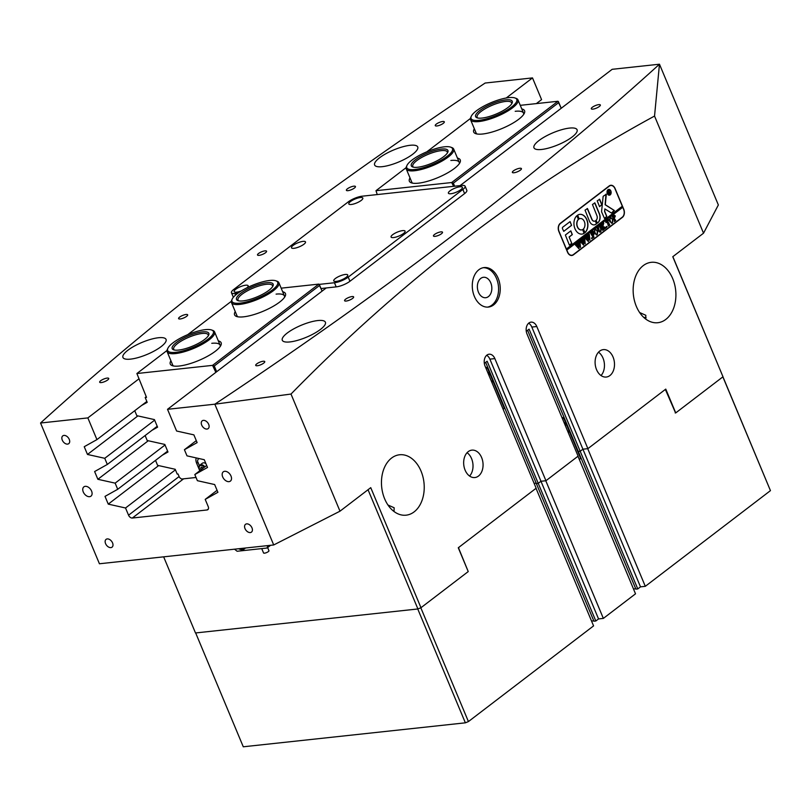 <?xml version="1.0" encoding="UTF-8"?>
<svg xmlns="http://www.w3.org/2000/svg" width="811" height="811" viewBox="0 0 811 811"><rect width="100%" height="100%" fill="white"/><g stroke="black" fill="none" stroke-linecap="round" stroke-linejoin="round"><path stroke-width="1.22" d="M478.449 292.203A10.279 7.198 83.8 0 0 485.708 297.718A10.279 7.198 83.8 0 0 490.756 282.796A10.279 7.198 83.8 0 0 483.498 277.281A10.279 7.198 83.8 0 0 478.449 292.203M474.374 296.41A19.859 13.899 83.8 0 0 488.394 307.065A19.859 13.899 83.8 0 0 498.147 278.234A19.859 13.899 83.8 0 0 484.126 267.569A19.859 13.899 83.8 0 0 474.374 296.41M487.553 307.116A19.859 13.899 83.8 0 0 496.484 278.406A19.859 13.899 83.8 0 0 483.305 267.701M256.752 363.875A4.907 1.369 -22.7 0 0 255.708 365.386A4.907 1.369 -22.7 0 0 258.922 365.406A4.907 1.369 -22.7 0 0 263.717 363.115A4.907 1.369 -22.7 0 0 264.761 361.605A4.907 1.369 -22.7 0 0 261.547 361.584A4.907 1.369 -22.7 0 0 256.752 363.875M345.628 299.178A4.907 1.369 -22.7 0 0 344.584 300.699A4.907 1.369 -22.7 0 0 347.797 300.719A4.907 1.369 -22.7 0 0 352.592 298.428A4.907 1.369 -22.7 0 0 353.637 296.917A4.907 1.369 -22.7 0 0 350.423 296.897A4.907 1.369 -22.7 0 0 345.628 299.178M434.503 234.491A4.907 1.369 -22.7 0 0 433.459 236.011A4.907 1.369 -22.7 0 0 436.673 236.031A4.907 1.369 -22.7 0 0 441.468 233.74A4.907 1.369 -22.7 0 0 442.512 232.22A4.907 1.369 -22.7 0 0 439.298 232.21A4.907 1.369 -22.7 0 0 434.503 234.491M513.414 170.878A4.907 1.369 -22.7 0 0 512.37 172.398A4.907 1.369 -22.7 0 0 515.593 172.419A4.907 1.369 -22.7 0 0 520.388 170.128A4.907 1.369 -22.7 0 0 521.422 168.607A4.907 1.369 -22.7 0 0 518.209 168.597A4.907 1.369 -22.7 0 0 513.414 170.878M592.334 107.265A4.907 1.369 -22.7 0 0 591.29 108.786A4.907 1.369 -22.7 0 0 594.504 108.806A4.907 1.369 -22.7 0 0 599.299 106.515A4.907 1.369 -22.7 0 0 600.343 104.994A4.907 1.369 -22.7 0 0 597.129 104.974A4.907 1.369 -22.7 0 0 592.334 107.265M100.726 380.704A4.907 1.369 -22.7 0 0 99.682 382.224A4.907 1.369 -22.7 0 0 102.896 382.245A4.907 1.369 -22.7 0 0 107.701 379.953A4.907 1.369 -22.7 0 0 108.735 378.443A4.907 1.369 -22.7 0 0 105.521 378.423A4.907 1.369 -22.7 0 0 100.726 380.704M179.636 317.091A4.907 1.369 -22.7 0 0 178.602 318.611A4.907 1.369 -22.7 0 0 181.816 318.632A4.907 1.369 -22.7 0 0 186.611 316.341A4.907 1.369 -22.7 0 0 187.655 314.82A4.907 1.369 -22.7 0 0 184.442 314.81A4.907 1.369 -22.7 0 0 179.636 317.091M258.557 253.478A4.907 1.369 -22.7 0 0 257.513 254.999A4.907 1.369 -22.7 0 0 260.726 255.019A4.907 1.369 -22.7 0 0 265.532 252.728A4.907 1.369 -22.7 0 0 266.566 251.207A4.907 1.369 -22.7 0 0 263.352 251.197A4.907 1.369 -22.7 0 0 258.557 253.478M347.432 188.791A4.907 1.369 -22.7 0 0 346.388 190.311A4.907 1.369 -22.7 0 0 349.602 190.332A4.907 1.369 -22.7 0 0 354.407 188.04A4.907 1.369 -22.7 0 0 355.441 186.52A4.907 1.369 -22.7 0 0 352.227 186.5A4.907 1.369 -22.7 0 0 347.432 188.791M436.308 124.103A4.907 1.369 -22.7 0 0 435.264 125.624A4.907 1.369 -22.7 0 0 438.477 125.634A4.907 1.369 -22.7 0 0 443.282 123.353A4.907 1.369 -22.7 0 0 444.316 121.832A4.907 1.369 -22.7 0 0 441.103 121.812A4.907 1.369 -22.7 0 0 436.308 124.103M83.269 491.963A5.839 3.842 -127.4 0 0 90.964 496.15A5.839 3.842 -127.4 0 0 91.572 491.06A5.839 3.842 -127.4 0 0 83.868 486.874A5.839 3.842 -127.4 0 0 83.269 491.963M222.69 476.919A5.839 3.842 -127.4 0 0 230.395 481.105A5.839 3.842 -127.4 0 0 230.993 476.016A5.839 3.842 -127.4 0 0 223.299 471.83A5.839 3.842 -127.4 0 0 222.69 476.919M62.285 440.14A4.907 3.224 -127.4 0 0 68.753 443.658A4.907 3.224 -127.4 0 0 69.259 439.39A4.907 3.224 -127.4 0 0 62.792 435.862A4.907 3.224 -127.4 0 0 62.285 440.14M105.582 543.634A4.907 3.224 -127.4 0 0 112.05 547.161A4.907 3.224 -127.4 0 0 112.547 542.883A4.907 3.224 -127.4 0 0 106.089 539.366A4.907 3.224 -127.4 0 0 105.582 543.634M245.003 528.59A4.907 3.224 -127.4 0 0 251.471 532.117A4.907 3.224 -127.4 0 0 251.978 527.839A4.907 3.224 -127.4 0 0 245.51 524.322A4.907 3.224 -127.4 0 0 245.003 528.59M201.706 425.096A4.907 3.224 -127.4 0 0 208.174 428.613A4.907 3.224 -127.4 0 0 208.68 424.346A4.907 3.224 -127.4 0 0 202.213 420.818A4.907 3.224 -127.4 0 0 201.706 425.096M645.708 319.058L645.83 315.297L639.626 312.529M636.351 306.416A30.372 21.248 83.8 0 0 657.792 322.717A30.372 21.248 83.8 0 0 672.704 278.619A30.372 21.248 83.8 0 0 651.274 262.318A30.372 21.248 83.8 0 0 636.351 306.416M527.606 330.3L578.304 451.484A4.673 1.308 -22.7 0 0 577.696 451.22A4.673 1.308 157.3 0 1 578.304 451.484L580.189 451.281L578.304 451.484L635.885 589.131L637.77 588.928L580.189 451.281L582.916 449.193L580.189 451.281L529.096 329.154L526.278 331.314M394.024 511.508L394.146 507.757L387.942 504.989M384.667 498.877A30.372 21.248 83.8 0 0 406.108 515.178A30.372 21.248 83.8 0 0 421.021 471.069A30.372 21.248 83.8 0 0 399.59 454.768A30.372 21.248 83.8 0 0 384.667 498.877M485.657 362.375L536.355 483.559A4.673 1.308 -22.7 0 0 534.885 483.305A4.673 1.308 -22.7 0 0 534.155 483.427A4.673 1.308 157.3 0 1 534.885 483.305A4.673 1.308 157.3 0 1 536.355 483.559L538.24 483.356L540.967 481.268L545.945 480.73L494.862 358.604A8.181 5.718 83.8 0 0 489.084 354.214A8.181 5.718 83.8 0 0 485.069 366.096L536.152 488.222L458.276 547.77L468.231 571.573L420.97 607.713L417.908 608.96L195.492 632.965L163.65 556.843M465.108 470.147A13.787 9.641 83.8 0 0 474.84 477.547A13.787 9.641 83.8 0 0 481.612 457.526A13.787 9.641 83.8 0 0 471.88 450.135A13.787 9.641 83.8 0 0 465.108 470.147M469.599 476.057A13.787 9.641 83.8 0 0 471.566 458.61A13.787 9.641 83.8 0 0 467.075 452.7M596.551 369.644A13.787 9.641 83.8 0 0 606.273 377.044A13.787 9.641 83.8 0 0 613.045 357.022A13.787 9.641 83.8 0 0 603.313 349.622A13.787 9.641 83.8 0 0 596.551 369.644M601.032 375.554A13.787 9.641 83.8 0 0 603.009 358.107A13.787 9.641 83.8 0 0 598.518 352.197M127.905 350.23A23.367 6.518 -22.7 0 0 122.937 357.448A23.367 6.518 -22.7 0 0 138.255 357.539A23.367 6.518 -22.7 0 0 161.095 346.642A23.367 6.518 -22.7 0 0 166.052 339.414A23.367 6.518 -22.7 0 0 150.745 339.333A23.367 6.518 -22.7 0 0 127.905 350.23M379.589 157.77A23.367 6.518 -22.7 0 0 374.631 164.998A23.367 6.518 -22.7 0 0 389.939 165.089A23.367 6.518 -22.7 0 0 412.779 154.191A23.367 6.518 -22.7 0 0 417.736 146.963A23.367 6.518 -22.7 0 0 402.428 146.882A23.367 6.518 -22.7 0 0 379.589 157.77M287.246 333.027A23.367 6.518 -22.7 0 0 282.289 340.255A23.367 6.518 -22.7 0 0 297.596 340.346A23.367 6.518 -22.7 0 0 320.436 329.448A23.367 6.518 -22.7 0 0 325.404 322.22A23.367 6.518 -22.7 0 0 310.086 322.139A23.367 6.518 -22.7 0 0 287.246 333.027M538.93 140.577A23.367 6.518 -22.7 0 0 533.973 147.805A23.367 6.518 -22.7 0 0 549.28 147.886A23.367 6.518 -22.7 0 0 572.13 136.998A23.367 6.518 -22.7 0 0 577.087 129.77A23.367 6.518 -22.7 0 0 561.77 129.679A23.367 6.518 -22.7 0 0 538.93 140.577M125.533 507.99L108.258 504.128L105.014 496.383L117.717 489.286L115.142 483.143L97.867 479.291L94.623 471.546L107.326 464.45L104.751 458.306L87.476 454.454L84.232 446.709L96.935 439.613L87.852 417.908L40.55 423.018L99.429 563.767L273.712 544.962L339.991 511.183L290.997 394.055C347.057 336.788 405.368 284.996 465.909 238.677C526.724 192.217 589.597 151.353 654.538 116.064L659.465 64.221A2476.835 691.448 157.3 0 1 457.069 232.058A2476.835 691.448 157.3 0 1 214.874 404.182L167.522 409.312L176.605 431.016L193.88 434.868L197.124 442.613L184.421 449.71L186.996 455.853L204.271 459.715L207.515 467.46L194.812 474.547L197.387 480.69L214.662 484.552L217.906 492.297L205.203 499.394L208.224 506.601A3.508 2.301 52.6 0 1 207.859 509.653A3.508 2.301 52.6 0 1 207.028 509.977L132.335 518.036A3.508 2.301 52.6 0 1 128.554 515.198L125.533 507.99L175.44 469.833M506.216 98.009L532.503 77.907L485.15 83.036A2476.835 691.448 -22.7 0 0 242.955 255.161A2476.835 691.448 -22.7 0 0 40.56 422.997L40.55 423.018M545.945 480.73L578.101 456.147L527.018 334.02A8.181 5.718 -96.2 0 1 531.033 322.139A8.181 5.718 -96.2 0 1 536.801 326.529L587.894 448.655L665.77 389.108L675.735 412.911L722.996 376.77L672.775 256.712L703.532 233.193L718.353 204.96L659.475 64.211L612.173 69.31L460.06 185.628M532.503 77.907L541.576 99.611L536.355 103.605M273.712 544.962L214.834 404.213M609.203 185.932L560.269 223.349A6.072 4.248 83.8 0 0 558.88 231.51L567.538 252.211A6.072 4.248 83.8 0 0 571.826 255.475A6.072 4.248 83.8 0 0 573.428 254.816L622.372 217.399A6.072 4.248 83.8 0 0 623.75 209.228L615.093 188.537A6.072 4.248 83.8 0 0 610.805 185.273A6.072 4.248 83.8 0 0 609.203 185.932M654.538 116.064L703.532 233.193M339.991 511.183L370.749 487.654L420.97 607.713M643.752 317.415A15.186 4.237 157.3 0 1 644.664 317.436A15.186 4.237 157.3 0 1 646.114 317.709M587.894 448.655L582.916 449.193L587.722 448.676L645.303 586.323L640.497 586.85L637.77 588.928M577.969 456.248L635.52 593.814L603.354 618.408L598.548 618.925L595.821 621.003L593.936 621.206L536.355 483.559L538.24 483.356L487.147 361.23L484.329 363.389M672.856 256.651L722.996 376.77M675.208 412.961L675.735 412.911M115.142 483.143L165.049 444.986M117.717 489.286L167.613 451.129M104.751 458.306L154.658 420.149M107.326 464.45L157.222 426.292M96.935 439.613L146.832 401.455M87.852 417.908L138.803 378.95M326.225 287.956L167.522 409.312M205.203 499.394L217.074 490.31M194.812 474.547L206.683 465.473M184.421 449.71L196.292 440.637M290.997 394.055L214.874 404.182M417.908 608.96L368.042 489.732M87.476 454.454L137.88 415.911M97.867 479.291L148.271 440.748M108.258 504.128L158.662 465.585M643.883 317.537A16.352 4.562 157.3 0 1 645.201 317.496M486.681 355.309A8.181 5.718 83.8 0 1 489.874 359.141L540.967 481.268L538.24 483.356L595.821 621.003M528.63 323.234A8.181 5.718 -96.2 0 1 531.823 327.066L640.497 586.85M609.669 185.628L610.835 185.506A5.839 4.085 83.8 0 0 609.294 186.135L560.35 223.562A5.839 4.085 83.8 0 0 559.022 231.409L566.382 248.997L622.311 206.237L614.951 188.639A5.839 4.085 83.8 0 0 610.835 185.506A6.072 4.248 83.8 0 0 610.227 185.395M571.238 255.475A6.072 4.248 83.8 0 0 571.806 255.242A5.839 4.085 83.8 0 0 573.347 254.613L622.28 217.186A5.839 4.085 83.8 0 0 623.608 209.339L622.747 207.271L566.818 250.041L567.68 252.109A5.839 4.085 83.8 0 0 571.806 255.242L570.64 255.364M282.664 291.737A27.574 7.694 157.3 0 1 285.229 296.106A27.574 7.694 157.3 0 1 243.523 316.837A27.574 7.694 157.3 0 1 236.548 316.472A27.574 7.694 157.3 0 1 235.241 311.576M275.912 280.809A24.766 6.914 -22.7 0 0 260.686 282.38A24.766 6.914 -22.7 0 0 232.189 299.097A24.766 6.914 -22.7 0 0 248.977 301.236A24.766 6.914 -22.7 0 0 272.303 290.003A24.766 6.914 -22.7 0 0 275.912 280.809L277.058 281.214A25.699 7.177 157.3 0 1 278.893 282.715A25.699 7.177 157.3 0 1 249.099 302.422A25.699 7.177 157.3 0 1 231.459 302.554L237.005 315.803A25.699 7.177 -22.7 0 0 237.866 316.807M218.341 340.914A27.574 7.694 157.3 0 1 220.906 345.293A27.574 7.694 157.3 0 1 179.211 366.025A27.574 7.694 157.3 0 1 172.226 365.649A27.574 7.694 157.3 0 1 170.918 360.753M211.6 329.986A24.766 6.914 -22.7 0 0 191.051 333.341A24.766 6.914 -22.7 0 0 167.867 348.284A24.766 6.914 -22.7 0 0 189.967 348.639A24.766 6.914 -22.7 0 0 211.6 329.986L212.735 330.401A25.699 7.177 157.3 0 1 214.57 331.902A25.699 7.177 157.3 0 1 190.291 349.754A25.699 7.177 157.3 0 1 167.147 351.731L172.682 364.98A25.699 7.177 -22.7 0 0 173.544 365.994M155.519 460.374L157.598 465.352L175.206 469.285L177.224 474.1L178.055 474.009L179.525 477.527L181.542 479.048L196.039 477.476M215.848 372.361L212.573 365.366L136.887 373.526L146.517 397.37L145.189 397.512L147.196 402.337L141.57 405.48M134.738 410.701L136.826 415.668L154.425 419.601L157.587 427.174L151.961 430.317M145.128 435.537L147.207 440.515L164.815 444.438L167.978 452.011L162.352 455.153M196.262 457.921A8.181 5.383 -127.4 0 0 196.667 463.345L199.77 470.765M212.573 365.366L318.845 284.103L322.119 291.108M281.174 288.169L318.845 284.103M231.338 301.307L187.716 334.659M167.015 350.494L136.887 373.526M146.233 396.711L145.189 397.512M322.089 291.119L319.686 285.371L214.256 365.984L216.669 371.742M284.549 297.282A25.699 7.177 -22.7 0 0 284.428 295.964A25.699 7.177 -22.7 0 0 276.095 294.119M220.227 346.469A25.699 7.177 -22.7 0 0 220.105 345.141A25.699 7.177 -22.7 0 0 211.783 343.306M213.08 365.741L214.256 365.984M319.686 285.371L319.352 284.479M457.445 158.084A27.574 7.694 157.3 0 1 460.009 162.464A27.574 7.694 157.3 0 1 418.304 183.195A27.574 7.694 157.3 0 1 411.329 182.82A27.574 7.694 157.3 0 1 410.021 177.923M459.33 163.64A25.699 7.177 -22.7 0 0 459.208 162.312A25.699 7.177 -22.7 0 0 450.875 160.477M521.767 108.907A27.574 7.694 157.3 0 1 524.332 113.276A27.574 7.694 157.3 0 1 482.626 134.008A27.574 7.694 157.3 0 1 475.651 133.643A27.574 7.694 157.3 0 1 474.344 128.746M523.653 114.452A25.699 7.177 -22.7 0 0 523.531 113.134A25.699 7.177 -22.7 0 0 515.198 111.289M520.267 105.339L557.948 101.274L561.222 108.268L558.789 102.541L453.359 183.154L454.636 186.216M470.431 118.477L426.819 151.829M406.118 167.664L375.99 190.697L377.257 194.559M453.613 186.327L451.676 182.536L375.99 190.697M451.676 182.536L557.948 101.274M450.703 147.156A24.766 6.914 -22.7 0 0 427.052 151.728A24.766 6.914 -22.7 0 0 406.97 165.444A24.766 6.914 -22.7 0 0 432.172 164.582A24.766 6.914 -22.7 0 0 450.703 147.156L451.839 147.572A25.699 7.177 157.3 0 1 453.673 149.062A25.699 7.177 157.3 0 1 432.608 165.657A25.699 7.177 157.3 0 1 406.25 168.901L411.785 182.151A25.699 7.177 -22.7 0 0 412.647 183.164M515.015 97.979A24.766 6.914 -22.7 0 0 496.829 100.483A24.766 6.914 -22.7 0 0 471.292 116.267A24.766 6.914 -22.7 0 0 491.03 117.463A24.766 6.914 -22.7 0 0 512.339 106.434A24.766 6.914 -22.7 0 0 515.015 97.979L516.161 98.384A25.699 7.177 157.3 0 1 517.986 99.885A25.699 7.177 157.3 0 1 491.273 118.609A25.699 7.177 157.3 0 1 470.562 119.724L476.108 132.974A25.699 7.177 -22.7 0 0 476.969 133.977M558.789 102.541L558.444 101.649M452.183 182.911L453.359 183.154M234.531 549.189L237.126 551.257L267.001 548.033L270.57 545.306M267.001 548.033L267.863 545.59M238.667 548.743A8.759 5.758 -127.4 0 0 244.577 548.794A8.759 5.758 -127.4 0 0 245.327 548.023M268.765 550.547A2.92 0.811 157.3 0 1 268.948 550.71A2.92 0.811 157.3 0 1 266.92 552.433A2.92 0.811 157.3 0 1 263.737 553.122A2.92 0.811 157.3 0 1 263.555 552.96A2.92 0.811 157.3 0 1 263.565 552.727M336.2 281.407A7.593 2.119 -22.7 0 0 347.686 275.699A7.593 2.119 -22.7 0 0 345.293 274.463A7.593 2.119 -22.7 0 0 336.535 277.707A7.593 2.119 -22.7 0 0 334.284 281.305A7.593 2.119 -22.7 0 0 336.2 281.407M450.865 193.738A7.593 2.119 -22.7 0 0 462.341 188.03A7.593 2.119 -22.7 0 0 459.949 186.783A7.593 2.119 -22.7 0 0 451.19 190.038A7.593 2.119 -22.7 0 0 448.939 193.636A7.593 2.119 -22.7 0 0 450.865 193.738M393.528 237.572A7.593 2.119 -22.7 0 0 405.013 231.865A7.593 2.119 -22.7 0 0 402.621 230.618A7.593 2.119 -22.7 0 0 393.862 233.872A7.593 2.119 -22.7 0 0 391.612 237.471A7.593 2.119 -22.7 0 0 393.528 237.572M246.858 287.854A7.593 2.119 -22.7 0 0 248.095 286.445A7.593 2.119 -22.7 0 0 245.703 285.208A7.593 2.119 -22.7 0 0 236.944 288.452A7.593 2.119 -22.7 0 0 234.693 292.051A7.593 2.119 -22.7 0 0 236.609 292.153A7.593 2.119 -22.7 0 0 241.404 290.865M351.275 204.484A7.593 2.119 -22.7 0 0 362.76 198.776A7.593 2.119 -22.7 0 0 360.358 197.529A7.593 2.119 -22.7 0 0 351.599 200.783A7.593 2.119 -22.7 0 0 349.348 204.382A7.593 2.119 -22.7 0 0 351.275 204.484M293.947 248.318A7.593 2.119 -22.7 0 0 305.433 242.611A7.593 2.119 -22.7 0 0 303.03 241.374A7.593 2.119 -22.7 0 0 294.271 244.618A7.593 2.119 -22.7 0 0 292.021 248.217A7.593 2.119 -22.7 0 0 293.947 248.318M321.034 288.523L336.19 286.881A10.513 2.94 -22.7 0 0 349.946 281.265L464.602 193.596A10.513 2.94 -22.7 0 0 466.842 190.342L465.108 186.206A10.513 2.94 -22.7 0 0 461.692 185.445L362.111 196.201A10.513 2.94 -22.7 0 0 348.345 201.817L233.69 289.486A10.513 2.94 -22.7 0 0 231.459 292.741A10.513 2.94 -22.7 0 0 234.866 293.491L237.968 293.156M319.22 284.387L334.456 282.745A10.513 2.94 -22.7 0 0 348.213 277.129L462.878 189.46A10.513 2.94 -22.7 0 0 465.108 186.206M231.459 292.741L233.193 296.877A10.513 2.94 -22.7 0 0 233.436 297.211M199.709 458.691L198.249 458.854L197.458 461.104L199.374 465.676M491.608 115.78A19.859 5.545 157.3 0 1 477.02 117.798A19.859 5.545 157.3 0 1 479.169 111.016A19.859 5.545 157.3 0 1 496.261 102.166A19.859 5.545 157.3 0 1 512.086 103.129A19.859 5.545 157.3 0 1 491.608 115.78M511.67 103.859A18.694 5.221 -22.7 0 0 511.609 102.794A18.694 5.221 -22.7 0 0 496.555 103.605A18.694 5.221 -22.7 0 0 477.121 117.22A18.694 5.221 -22.7 0 0 477.831 118.011M470.562 119.724A25.699 7.177 157.3 0 1 470.785 117.372L471.292 116.267M190.078 347.118A19.859 5.545 157.3 0 1 173.605 349.805A19.859 5.545 157.3 0 1 190.94 334.852A19.859 5.545 157.3 0 1 208.66 335.146A19.859 5.545 157.3 0 1 190.078 347.118M208.255 335.866A18.694 5.221 -22.7 0 0 208.184 334.811A18.694 5.221 -22.7 0 0 191.355 336.251A18.694 5.221 -22.7 0 0 173.696 349.237A18.694 5.221 -22.7 0 0 174.406 350.028M167.147 351.731A25.699 7.177 157.3 0 1 167.36 349.379L167.867 348.284M250.133 299.371A19.859 5.545 157.3 0 1 237.917 300.628A19.859 5.545 157.3 0 1 240.826 293.247A19.859 5.545 157.3 0 1 259.53 284.245A19.859 5.545 157.3 0 1 272.983 285.959A19.859 5.545 157.3 0 1 250.133 299.371M272.577 286.688A18.694 5.221 -22.7 0 0 272.506 285.624A18.694 5.221 -22.7 0 0 259.682 285.725A18.694 5.221 -22.7 0 0 238.018 300.05A18.694 5.221 -22.7 0 0 238.728 300.851M231.459 302.554A25.699 7.177 157.3 0 1 231.682 300.202L232.189 299.097M431.665 163.305A19.859 5.545 157.3 0 1 412.698 166.975A19.859 5.545 157.3 0 1 427.559 153.005A19.859 5.545 157.3 0 1 447.763 152.306A19.859 5.545 157.3 0 1 431.665 163.305M447.358 153.036A18.694 5.221 -22.7 0 0 447.287 151.981A18.694 5.221 -22.7 0 0 428.117 154.343A18.694 5.221 -22.7 0 0 412.799 166.407A18.694 5.221 -22.7 0 0 413.509 167.198M406.25 168.901A25.699 7.177 157.3 0 1 406.463 166.549L406.97 165.444M199.293 468.626A4.44 2.92 52.6 0 1 199.891 465.119L202.334 463.243A4.44 2.92 52.6 0 1 205.903 463.608M202.699 468.515A1.754 1.156 52.6 0 1 202.355 467.886L202.192 467.44M202.618 468.586L202.355 467.886A1.754 1.156 52.6 0 1 202.253 467.471M201.219 469.65L200.621 468.059L201.574 467.116L203.237 468.109M201.746 467.207L200.621 468.059M491.993 382.64A1.166 0.821 83.8 0 0 491.202 380.764M486.235 368.863L487.421 367.951A4.207 1.176 -22.7 0 0 487.411 367.728A4.207 1.176 -22.7 0 0 486.042 367.434A4.207 1.176 -22.7 0 0 485.657 367.484M489.043 375.584L489.52 374.368L488.769 372.573L487.756 372.502M503.114 409.231L504.31 408.318A4.207 1.176 -22.7 0 0 504.29 408.095A4.207 1.176 -22.7 0 0 504.148 407.923M487.421 367.951L504.31 408.318M487.827 372.675L488.769 372.573M488.577 374.469L489.52 374.368M568.349 432.821A1.166 0.821 83.8 0 0 567.568 430.945M562.591 419.044L563.777 418.131A4.207 1.176 -22.7 0 0 563.767 417.908A4.207 1.176 -22.7 0 0 562.398 417.614A4.207 1.176 -22.7 0 0 562.013 417.665M565.399 425.765L565.875 424.548L565.125 422.754L564.111 422.683M579.338 459.513L580.666 458.499A4.207 1.176 -22.7 0 0 580.646 458.276A4.207 1.176 -22.7 0 0 580.504 458.103M563.777 418.131L580.666 458.499M564.182 422.855L565.125 422.754M564.932 424.65L565.875 424.548M608.726 189.632A2.686 1.875 83.8 0 0 608.645 189.642A2.686 1.875 83.8 0 0 607.044 191.943M607.165 193.079A2.686 1.875 83.8 0 0 607.327 193.545A2.686 1.875 83.8 0 0 609.223 194.985A2.686 1.875 83.8 0 0 609.304 194.975M610.703 191.061A2.686 1.875 83.8 0 0 608.808 189.622A2.686 1.875 83.8 0 0 607.49 193.525A2.686 1.875 83.8 0 0 609.385 194.964A2.686 1.875 83.8 0 0 610.703 191.061M607.348 193.636A2.92 2.048 83.8 0 0 609.416 195.198A2.92 2.048 83.8 0 0 610.845 190.96A2.92 2.048 83.8 0 0 608.787 189.389A2.92 2.048 83.8 0 0 607.348 193.636M609.335 195.208A2.92 2.048 83.8 0 0 610.987 192.663M610.865 191.538A2.92 2.048 83.8 0 0 610.683 190.98A2.92 2.048 83.8 0 0 608.706 189.399M614.383 210.515L605.3 204.707L606.314 194.285L603.465 196.059A1.166 0.821 83.8 0 0 603.09 196.83L601.59 211.316A1.166 0.821 83.8 0 0 601.701 212.107L604.499 218.463L606.81 216.395L604.722 211.387L604.864 208.893L611.17 212.867A1.166 0.821 83.8 0 0 611.889 212.847L614.383 210.515M611.494 212.969A1.166 0.821 83.8 0 0 611.717 212.857L614.099 210.384L605.128 204.727L605.989 194.133M586.87 219.669A9.935 6.944 83.8 0 0 579.865 214.347A9.935 6.944 83.8 0 0 577.645 215.138L579.186 218.899A5.728 4.004 -96.2 0 1 580.311 218.524A5.728 4.004 -96.2 0 1 584.356 221.596A5.728 4.004 -96.2 0 1 583.403 228.986L584.995 232.696A9.935 6.944 83.8 0 0 586.87 219.669M584.995 232.696L584.832 232.716A9.935 6.944 83.8 0 0 586.708 219.69A9.935 6.944 83.8 0 0 579.784 214.357M599.887 226.381L600.535 225.488L601.275 228.743L600.88 231.875L599.217 231.794L596.987 228.195L598.386 227.131L599.207 230.567L600.809 231.652L601.063 228.955L599.38 226.441M600.404 225.59L600.88 231.875L599.217 231.794M597.829 228.743L596.997 228.266M600.302 231.845L600.809 231.652M603.343 224.252L602.928 226.563L606.243 227.678L604.722 228.844L604.479 227.992L602.593 227.192L604.104 229.32L602.705 230.385L601.468 225.955L600.627 225.417L602.026 224.353L602.563 227.1L602.563 223.937L603.779 223.005L603.141 225.397M602.978 225.417L602.766 226.583L606.182 227.536M602.593 227.192L603.333 229.28L603.931 229.27M606.456 226.401L606.81 227.232L607.074 226.583L606.516 227.009M606.05 222.66L605.655 221.565L608.412 219.467L608.899 220.491L607.327 220.562L609.791 224.971L608.392 226.036L606.861 220.927L606.05 222.66M608.544 220.176L607.327 220.562M607.165 220.582L609.619 224.921M610.369 217.875L613.025 219.183L612.467 223.015L609.76 221.687L609.507 219.375L611.038 217.591M610.207 217.895L612.852 219.193L612.467 223.015L611.747 223.319M613.461 215.604L615.356 215.929L614.251 218.433L615.701 220.44L614.312 221.515L614.403 220.257L612.234 216.547L614.312 215.179M614.231 215.189L615.194 215.949L614.079 218.453L615.529 220.399M612.761 216.537L612.244 216.608M595.132 229.533L597.778 230.831L597.22 234.663L594.524 233.335L594.27 231.023L595.791 229.249M594.96 229.554L597.616 230.851L597.22 234.663L596.511 234.977M593.399 232.402L591.574 232.615L592.466 234.754L593.297 233.203L593.966 234.795L592.557 234.957L594.037 237.015L592.638 238.089L592.729 236.832L590.56 233.122L592.983 231.267L593.49 232.331L591.574 232.615M593.875 234.866L592.557 234.957M592.395 234.977L593.267 236.974L594.037 237.015M591.503 237.846L591.848 238.667L592.121 238.029L591.554 238.454M588.33 234.997L589.313 234.247L589.921 240.249L587.853 237.927L588.299 241.496L584.69 237.603L585.927 236.66L588.005 240.178L587.478 237.461L586.191 236.457L587.488 235.464L589.485 238.981L588.33 234.997M583.626 238.596L584.609 237.846L585.218 243.847L583.15 241.536L583.585 245.094L579.987 241.202L581.223 240.259L583.291 243.776L582.774 241.07L581.487 240.056L582.785 239.063L584.782 242.58L583.626 238.596M578.912 242.205L579.906 241.445L580.504 247.446L578.436 245.135L578.882 248.693L575.273 244.8L576.509 243.858L578.588 247.375L578.061 244.669L576.783 243.655L578.081 242.661L580.068 246.179L578.912 242.205M571.583 225.357L570.103 221.596L562.783 227.161A1.166 0.821 83.8 0 0 562.52 228.732L563.736 231.328L571.583 225.357L570.021 221.636M569.281 236.954L572.323 234.622L570.843 230.871L565.368 235.018L569.342 245.044L571.796 243.503L569.109 236.974L572.16 234.643L570.762 230.902M595.355 220.835A3.508 2.453 -96.2 0 1 594.453 221.2A3.508 2.453 -96.2 0 1 591.979 219.315L587.499 208.599L585.045 210.14L589.465 221.241A6.772 4.744 83.8 0 0 594.25 224.88A6.772 4.744 83.8 0 0 596.561 223.664L595.355 220.835M578.456 219.457L576.864 215.736A9.935 6.944 83.8 0 0 574.452 227.232A9.935 6.944 83.8 0 0 581.994 234.095A9.935 6.944 83.8 0 0 584.214 233.294L582.673 229.543A5.728 4.004 -96.2 0 1 581.548 229.908A5.728 4.004 -96.2 0 1 577.229 226.066A5.728 4.004 -96.2 0 1 578.456 219.457L576.874 215.736M597.21 200.844L599.562 206.663L601.884 204.595L599.664 199.293L597.21 200.844M596.876 215.574A3.508 2.453 -96.2 0 1 596.105 220.268L597.271 223.126A6.772 4.744 83.8 0 0 599.39 213.648L594.909 202.932L592.456 204.473L596.876 215.574M608.098 190.767L609.223 190.849L609.031 191.943L610.724 192.694L610.186 193.099L608.939 192.248L609.568 193.576L608.747 194.204L607.54 191.305L609.385 190.838L609.193 191.923L610.693 192.612M608.939 192.248L609.071 191.122L607.997 191.102L609.456 193.555M608.26 190.747L609.223 190.849M566.382 248.997L566.646 250.052L622.584 207.292L622.179 206.339M597.271 223.126L597.17 223.137A6.772 4.744 83.8 0 0 599.228 213.668L594.625 202.811M599.633 206.633L601.711 204.615L599.38 199.182M579.186 218.899L579.064 218.909A5.728 4.004 -96.2 0 1 580.149 218.544A5.728 4.004 -96.2 0 1 580.23 218.534M581.457 229.918A5.728 4.004 -96.2 0 1 581.375 229.929A5.728 4.004 -96.2 0 1 577.067 226.076A5.728 4.004 -96.2 0 1 578.294 219.467M581.913 234.095A9.935 6.944 83.8 0 0 584.042 233.315L582.653 229.554M594.372 221.21A3.508 2.453 -96.2 0 1 594.291 221.221A3.508 2.453 -96.2 0 1 591.817 219.335L587.215 208.478M594.169 224.89A6.772 4.744 83.8 0 0 596.399 223.684L595.345 220.845M569.616 245.165L571.694 243.138L569.109 236.974M604.57 218.433L606.648 216.405L604.56 211.407L604.864 208.893M563.817 231.297L571.42 225.377M608.818 194.042L609.568 193.576M609.811 192.491L610.521 192.633L609.811 192.491M607.997 191.102L608.666 192.298M609.071 191.122L608.169 191.092M615.539 220.46L614.272 221.433M613.846 215.645L613.116 216.131L614.008 218.26L614.819 216.405L613.278 216.111L614.17 218.24M612.295 223.035L611.666 223.329M611.362 218.047L610.247 218.139L611.2 218.068L610.247 218.139L609.73 219.183L610.156 221.251L611.291 222.873L612.376 222.812L612.508 219.7L611.362 218.047L610.409 218.118L609.892 219.163L610.318 221.241L611.453 222.853L612.376 222.812M608.28 219.568L608.605 220.247M608.382 220.197L607.652 220.207L608.382 220.197M609.619 224.992L608.351 225.955M606.141 221.545L606.861 220.927M605.979 221.555L605.979 222.609M604.813 227.445L606.02 227.556L604.813 227.445M606.081 227.698L604.682 228.763M603.931 229.341L602.664 230.304M601.62 224.85L601.934 225.6M601.762 225.62L602.563 227.1M603.678 223.157L603.181 224.272M600.718 231.885L600.028 232.24M597.95 227.8L599.207 230.567M599.045 230.588L600.647 231.672M597.058 234.683L596.42 234.977M596.126 229.706L595 229.787L595.963 229.716L595 229.787L594.493 230.841L594.909 232.909L596.044 234.521L597.129 234.46L597.261 231.358L596.126 229.706L595.162 229.777L594.656 230.821L595.071 232.889L596.217 234.501L597.129 234.46M591.412 232.625L592.466 234.754M593.287 233.588L593.672 234.501M593.703 234.886L592.993 234.511L593.703 234.886M593.865 237.035L592.598 237.998M592.851 231.358L593.226 232.149M593.226 232.422L592.152 232.058L593.226 232.422M589.151 234.267L589.09 234.855M588.918 234.876L589.192 235.575M589.019 235.595L589.921 240.249M588.502 241.333L587.853 237.927M585.623 237.38L586.16 237.897M585.988 237.917L588.005 240.178M587.296 235.687L587.336 236.204M587.164 236.224L589.485 238.981M584.447 237.866L584.376 238.454M584.214 238.475L584.478 239.174M584.315 239.194L585.218 243.847M583.788 244.942L583.15 241.536M580.919 240.979L581.446 241.496M581.284 241.516L583.291 243.776M582.592 239.286L582.633 239.803M582.46 239.823L584.782 242.58M579.733 241.465L579.672 242.053M579.51 242.073L579.774 242.773M579.601 242.793L580.504 247.446M579.084 248.541L578.436 245.135M576.215 244.577L576.743 245.094M576.58 245.115L578.588 247.375M577.878 242.884L577.919 243.401M577.756 243.422L580.068 246.179M633.523 589.029A4.673 1.308 157.3 0 1 634.415 588.877A4.673 1.308 157.3 0 1 635.885 589.131M593.936 621.206A4.673 1.308 -22.7 0 0 592.466 620.952A4.673 1.308 -22.7 0 0 591.574 621.104M603.354 618.408L545.783 480.751L540.967 481.268L598.548 618.925M722.946 376.811L770.45 490.635L645.303 586.323M770.45 490.635L722.865 376.872M675.563 412.931L665.679 390.162L664.858 389.807M536.02 488.323L593.571 625.889L468.423 721.577L465.372 722.824L243.28 746.789L195.664 632.945L417.746 608.98L465.372 722.824M458.925 547.273L458.732 548.408L468.2 571.491M420.818 607.774L468.423 721.577M183.621 478.814L132.335 518.036M207.028 509.977L208.386 508.933M128.554 515.198L179.109 476.533M489.874 359.141L494.862 358.604M536.801 326.529L531.823 327.066M197.975 462.341L196.667 463.345M348.213 277.129L349.946 281.265M334.456 282.745L336.19 286.881M462.878 189.46L464.602 193.596M234.866 293.491L235.535 295.092M204.23 467.349A3.852 2.534 -127.4 0 0 204.037 467.106A3.852 2.534 -127.4 0 0 199.82 465.909A3.852 2.534 -127.4 0 0 200.205 470.431M200.337 470.826C198.624 468.454 198.472 466.558 199.891 465.119A4.44 2.92 52.6 0 1 204.666 466.568A4.44 2.92 52.6 0 1 204.889 466.842M263.555 552.96L261.73 548.601M268.948 550.71L267.63 547.557M523.531 113.134L517.986 99.885M220.105 345.141L214.57 331.902M284.428 295.964L278.893 282.715M459.208 162.312L453.673 149.062M487.411 367.728L504.29 408.095M563.767 417.908L580.646 458.276"/></g></svg>
